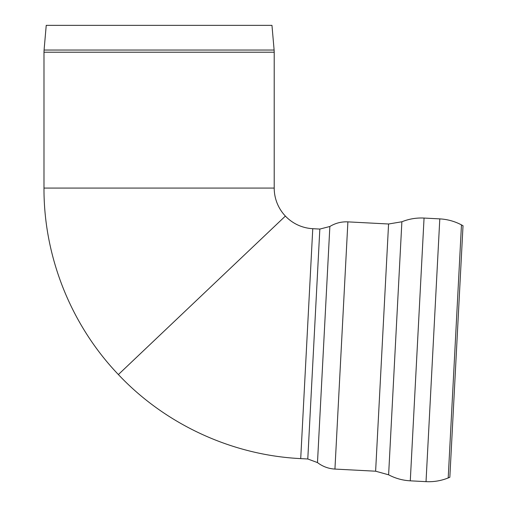 <?xml version="1.0" encoding="UTF-8"?>
<svg xmlns="http://www.w3.org/2000/svg" width="507" height="507" viewBox="0 0 507 507"><rect width="100%" height="100%" fill="white"/><g stroke="black" fill="none" stroke-linecap="round" stroke-linejoin="round"><path stroke-width="0.76" d="M271.961 25.35L46.232 25.35L44.077 50.035L274.116 50.035L271.961 25.35M319.835 229.069L329.854 226.496L317.483 462.587L307.787 458.987L319.835 229.069L312.762 228.695A40.68 40.68 0 0 1 274.211 188.072L274.211 52.221L43.982 52.221L44.077 50.035M312.762 228.695L300.714 458.613C232.149 455.273 165.447 424.524 118.378 374.559L285.384 216.077L118.378 374.559C70.942 324.936 43.729 256.719 43.982 188.072L274.211 188.072M449.836 477.277L463.018 225.723L461.465 224.893L448.201 477.943L449.836 477.277M439.797 218.885L426.026 481.65L410.283 480.826L424.055 218.061L439.797 218.885C447.459 219.309 454.678 221.312 461.465 224.893M388.571 223.999L375.617 471.206L334.937 469.076L347.891 221.87L388.571 223.999L401.88 221.774C409.003 218.916 416.393 217.68 424.055 218.061M375.617 471.206L388.616 474.812L401.88 221.774M274.211 52.221L274.116 50.035M43.982 52.221L43.982 188.072M426.026 481.65C433.688 482.03 441.084 480.794 448.201 477.943M388.616 474.812C395.403 478.399 402.628 480.402 410.283 480.826M317.483 462.587C322.642 466.529 328.46 468.69 334.937 469.076M329.854 226.496C335.4 223.118 341.407 221.578 347.891 221.87M307.787 458.987L300.714 458.613"/></g></svg>
